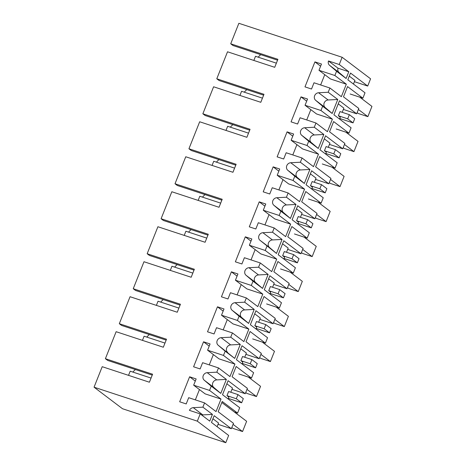 <?xml version="1.0" encoding="UTF-8"?>
<svg xmlns="http://www.w3.org/2000/svg" width="466" height="466" viewBox="0 0 466 466"><rect width="100%" height="100%" fill="white"/><g stroke="black" fill="none" stroke-linecap="round" stroke-linejoin="round"><path stroke-width="0.7" d="M350.147 93.998L362.874 98.186L347.549 86.577L343.471 96.829L358.797 108.432L356.659 113.797L339.475 100.784L333.901 114.782L351.09 127.795L348.952 133.171L333.627 121.568L329.549 131.814L344.875 143.417L342.737 148.788L325.548 135.775L319.979 149.772L337.168 162.785L335.025 168.162L319.699 156.559L315.622 166.805L330.947 178.408L328.815 183.779L311.626 170.766L306.057 184.757L323.241 197.776L321.103 203.153L305.778 191.549L301.7 201.795L317.026 213.399L314.888 218.77L297.698 205.751L292.13 219.748L309.319 232.761L307.181 238.143L291.856 226.54L287.778 236.786L303.104 248.39L300.966 253.754L283.777 240.741L278.208 254.739L295.397 267.752L293.254 273.128L277.928 261.525L273.851 271.771L289.176 283.38L287.039 288.745L269.855 275.732L264.286 289.73L281.47 302.743L279.332 308.119L264.006 296.516L259.929 306.762L275.255 318.365L273.117 323.736L255.927 310.723L250.359 324.72L267.548 337.733L265.41 343.11L250.079 331.507L246.001 341.753L261.327 353.356L259.195 358.727L242.005 345.714L236.437 359.705L253.626 372.718L251.483 378.101L236.157 366.497L232.08 376.744L247.405 388.347L245.267 393.718L228.084 380.699L222.509 394.696L239.699 407.709L237.561 413.08L222.235 401.476L218.158 411.723L233.483 423.326L231.346 428.703L214.156 415.689L211.471 422.441L228.66 435.454L225.777 442.7L197.322 421.153L94.056 387.188L102.211 366.695L149.405 382.219L152.586 374.221L105.392 358.698L107.687 360.434L152.242 375.089M334.972 106.481L332.182 113.477L325.152 107.5A4.34 3.897 127.1 0 1 324.19 102.934A4.34 3.897 127.1 0 1 328.146 99.986L337.757 99.485L334.972 106.481M320.946 110.5L332.404 119.174L327.429 131.668L315.971 122.995L300.087 117.77L297.599 124.02L291.058 121.865L301.001 96.876L307.543 99.025L305.055 105.275L320.946 110.5L322.635 106.248L332.182 113.477M315.971 122.995L314.282 127.241L323.829 134.476L318.261 148.468L311.23 142.491L301.677 135.262L308.713 141.239L318.261 148.468M308.713 141.239L307.018 145.485L318.482 154.164L313.507 166.659L302.05 157.986L300.36 162.232L309.907 169.461L304.339 183.458L297.302 177.482L287.755 170.253L294.786 176.23L304.339 183.458M294.786 176.23L293.097 180.476L304.554 189.155L299.586 201.65L288.122 192.971L286.433 197.223L295.98 204.452L290.411 218.449L283.38 212.473L273.833 205.238L280.864 211.22L290.411 218.449M280.864 211.22L279.175 215.467L290.633 224.14L285.658 236.641L274.2 227.961L272.511 232.214L282.058 239.442L276.489 253.44L269.459 247.458L259.906 240.229L276.489 253.44M266.942 246.205L265.247 250.458L276.705 259.131L271.736 271.626L260.278 262.952L258.583 267.199L268.136 274.433L262.562 288.425L255.531 282.448L245.984 275.22L253.015 281.196L262.562 288.425M253.015 281.196L251.325 285.448L262.783 294.122L257.809 306.616L246.351 297.943L244.662 302.189L254.209 309.418L248.64 323.416L241.609 317.439L232.056 310.21L239.093 316.187L248.64 323.416M239.093 316.187L237.404 320.433L248.861 329.113L243.887 341.607L232.429 332.934L230.74 337.18L240.287 344.409L234.718 358.406L218.135 345.195L225.165 351.178L234.718 358.406M225.165 351.178L223.476 355.424L234.934 364.103L229.965 376.598L218.502 367.919L216.812 372.171L226.36 379.4L220.791 393.397L213.76 387.415A4.34 3.897 127.1 0 1 212.793 382.854A4.34 3.897 127.1 0 1 216.748 379.901L226.36 379.4M209.554 390.415L193.664 385.19L196.151 378.94L189.61 376.79L179.666 401.779L186.208 403.935L188.695 397.684L204.58 402.909L216.038 411.589L221.012 399.088L209.554 390.415L211.244 386.163L220.791 393.397M204.58 402.909L202.891 407.162L212.438 414.39L209.752 421.136L200.205 413.907L197.322 421.153M334.868 75.509L346.325 84.183L341.357 96.683L329.899 88.004L314.008 82.779L311.521 89.029L304.98 86.874L314.929 61.885L321.47 64.034L318.983 70.284L334.868 75.509L336.563 71.257L346.11 78.492L348.795 71.741L339.248 64.512L342.131 57.266L370.587 78.812L367.703 86.059L350.514 73.046L347.828 79.791L365.018 92.804L362.874 98.186M329.899 88.004L328.204 92.256L337.757 99.485M367.703 86.059L354.399 81.684M356.659 113.797L343.36 109.423M349.354 114.665L347.7 118.83L338.357 115.754L340.011 111.595L349.354 114.665L354.702 118.719L353.047 122.878L339.749 118.504M336.225 128.989L348.952 133.171M342.737 148.788L329.439 144.413M335.433 149.656L333.778 153.821L324.429 150.745L326.089 146.586L335.433 149.656L340.78 153.704L339.126 157.869L325.821 153.495M322.297 163.974L335.025 168.162M328.815 183.779L315.511 179.404M321.511 184.647L319.851 188.806L310.507 185.736L312.162 181.571L321.511 184.647L326.858 188.695L325.198 192.854L311.9 188.48M308.375 198.965L321.103 203.153M314.888 218.77L301.589 214.395M307.583 219.637L305.929 223.797L296.586 220.721L298.24 216.562L307.583 219.637L312.931 223.686L311.276 227.845L297.978 223.47M294.454 233.955L307.181 238.143M300.966 253.754L287.662 249.38M293.662 254.628L292.007 258.787L282.658 255.712L284.318 251.553L293.662 254.628L299.009 258.677L297.355 262.836L284.05 258.461M280.526 268.946L293.254 273.128M287.039 288.745L273.74 284.371M279.74 289.613L278.08 293.778L268.736 290.702L270.391 286.543L279.74 289.613L285.087 293.662L283.427 297.826L270.129 293.452M266.604 303.937L279.332 308.119M273.117 323.736L259.818 319.361M265.812 324.604L264.158 328.763L254.815 325.693L256.469 321.528L265.812 324.604L271.16 328.652L269.505 332.811L256.201 328.437M252.677 338.922L265.41 343.11M259.195 358.727L245.891 354.352M251.89 359.595L250.23 363.754L240.887 360.684L242.541 356.519L251.89 359.595L257.238 363.643L255.578 367.802L242.279 363.428M238.755 373.913L251.483 378.101M245.267 393.718L231.969 389.337M241.656 402.793L236.309 398.745L237.963 394.586L243.31 398.634L241.656 402.793L228.357 398.418M234.392 412.037L237.561 413.08M231.346 428.703L218.047 424.328M94.056 387.188L122.511 408.734L225.777 442.7M328.204 92.256L318.593 92.757A4.34 3.897 -52.9 0 0 314.637 95.705A4.34 3.897 -52.9 0 0 315.604 100.272L322.635 106.248M342.131 57.266L238.866 23.3L230.711 43.792L277.899 59.316L274.719 67.314L227.525 51.79L216.783 78.783L263.977 94.307L260.797 102.304L213.603 86.781L202.861 113.774L250.056 129.298L246.869 137.295L199.675 121.772L188.934 148.765L236.128 164.282L232.948 172.28L185.753 156.762L175.012 183.75L222.206 199.273L219.026 207.271L171.832 191.747L161.09 218.74L208.285 234.264L205.098 242.262L157.904 226.738L147.163 253.731L194.357 269.255L191.177 277.253L143.982 261.729L133.241 288.722L180.435 304.24L177.249 312.237L130.055 296.72L119.313 323.707L166.508 339.231L163.327 347.228L116.133 331.705L105.392 358.698M200.205 413.907L189.429 410.365A4.34 3.897 -52.9 0 1 193.279 407.663L202.827 414.891L212.438 414.39M202.891 407.162L193.279 407.663M211.244 386.163L204.213 380.186L213.76 387.415M216.812 372.171L207.201 372.672A4.34 3.897 -52.9 0 0 203.246 375.619A4.34 3.897 -52.9 0 0 204.213 380.186M218.502 367.919L202.617 362.694L200.13 368.944L193.588 366.794L203.537 341.799L210.079 343.949L207.591 350.199L223.476 355.424M230.74 337.18L221.129 337.681A4.34 3.897 -52.9 0 0 217.173 340.634A4.34 3.897 -52.9 0 0 218.135 345.195M232.429 332.934L216.539 327.709L214.057 333.953L207.516 331.804L217.459 306.809L224 308.964L221.513 315.208L237.404 320.433M244.662 302.189L235.05 302.696A4.34 3.897 -52.9 0 0 231.095 305.644A4.34 3.897 -52.9 0 0 232.056 310.21M246.351 297.943L230.466 292.718L227.979 298.962L221.437 296.813L231.381 271.818L237.922 273.973L235.441 280.217L251.325 285.448M258.583 267.199L248.972 267.705A4.34 3.897 -52.9 0 0 245.017 270.653A4.34 3.897 -52.9 0 0 245.984 275.22M260.278 262.952L244.388 257.727L241.901 263.977L235.359 261.822L245.308 236.833L251.85 238.982L249.362 245.233L265.247 250.458M272.511 232.214L262.9 232.715A4.34 3.897 -52.9 0 0 258.945 235.662A4.34 3.897 -52.9 0 0 259.906 240.229M274.2 227.961L258.315 222.736L255.828 228.987L249.287 226.831L259.23 201.842L265.771 203.992L263.284 210.242L279.175 215.467M286.433 197.223L276.821 197.724A4.34 3.897 -52.9 0 0 272.866 200.671A4.34 3.897 -52.9 0 0 273.833 205.238M288.122 192.971L272.237 187.746L269.75 193.996L263.208 191.846L273.158 166.851L279.699 169.007L277.212 175.251L293.097 180.476M300.36 162.232L290.743 162.733A4.34 3.897 -52.9 0 0 286.788 165.686A4.34 3.897 -52.9 0 0 287.755 170.253M302.05 157.986L286.159 152.761L283.678 159.005L277.13 156.856L287.079 131.861L293.621 134.016L291.134 140.26L307.018 145.485M314.282 127.241L304.671 127.748A4.34 3.897 -52.9 0 0 300.716 130.696A4.34 3.897 -52.9 0 0 301.677 135.262M336.563 71.257L329.526 65.281L339.073 72.515A4.34 3.897 127.1 0 1 338.019 68.199L348.795 71.741M339.248 64.512L328.472 60.97A4.34 3.897 -52.9 0 0 329.526 65.281M318.983 70.284L330.441 78.958L346.325 84.183M320.655 84.963L324.755 74.653M346.11 78.492L339.073 72.515M328.472 60.97L338.019 68.199M353.455 84.055L354.917 80.379L349.29 76.121M338.252 103.86L343.879 108.124L342.207 112.318M149.394 334.582A18.448 7.782 108.2 0 0 146.813 337.104M163.321 299.597A18.448 7.782 108.2 0 0 160.735 302.114M177.243 264.606A18.448 7.782 108.2 0 0 174.663 267.123M191.165 229.616A18.448 7.782 108.2 0 0 188.584 232.138M205.092 194.625A18.448 7.782 108.2 0 0 202.506 197.147M219.014 159.634A18.448 7.782 108.2 0 0 216.434 162.156M232.942 124.649A18.448 7.782 108.2 0 0 230.355 127.166M246.864 89.658A18.448 7.782 108.2 0 0 244.283 92.181M260.785 54.668A18.448 7.782 108.2 0 0 258.205 57.19M230.711 43.792L233 45.528L277.555 60.184M135.472 369.573A18.448 7.782 108.2 0 0 132.886 372.095M353.047 122.878L347.7 118.83M314.929 61.885L320.614 66.189M216.783 78.783L219.078 80.519L263.634 95.175M338.357 115.754L340.267 117.199L339.533 119.046M217.104 426.699L218.56 423.029L212.933 418.765M201.766 415.09A4.34 3.897 127.1 0 1 202.827 414.891M195.336 399.869L199.442 389.559M221.012 399.088L205.127 393.863L193.664 385.19M236.309 398.745L226.965 395.669L228.876 397.119L228.142 398.96M237.963 394.586L228.62 391.51L226.965 395.669M226.855 383.774L232.487 388.038L230.816 392.232M189.61 376.79L195.295 381.095M202.861 113.774L205.151 115.51L249.706 130.165M323.829 134.476L314.218 134.977A4.34 3.897 -52.9 0 0 310.263 137.924A4.34 3.897 -52.9 0 0 311.23 142.491M306.727 119.954L310.834 109.644M301.001 96.876L306.686 101.18M305.055 105.275L316.519 113.949L332.404 119.174M324.324 138.851L329.957 143.114L328.285 147.308M339.126 157.869L333.778 153.821M324.429 150.745L326.34 152.19L325.606 154.03M188.934 148.765L191.229 150.495L235.784 165.15M309.907 169.461L300.296 169.968A4.34 3.897 -52.9 0 0 296.341 172.915A4.34 3.897 -52.9 0 0 297.302 177.482M292.805 154.945L296.906 144.635M287.079 131.861L292.764 136.165M291.134 140.26L302.591 148.939L318.482 154.164M310.403 173.841L316.03 178.099L314.364 182.293M325.198 192.854L319.851 188.806M310.507 185.736L312.418 187.181L311.684 189.021M175.012 183.75L177.301 185.485L221.863 200.141M295.98 204.452L286.369 204.953A4.34 3.897 -52.9 0 0 282.413 207.906A4.34 3.897 -52.9 0 0 283.38 212.473M278.884 189.936L282.984 179.626M273.158 166.851L278.837 171.156M277.212 175.251L288.67 183.93L304.554 189.155M296.475 208.826L302.108 213.09L300.436 217.284M311.276 227.845L305.929 223.797M296.586 220.721L298.496 222.171L297.762 224.012M161.09 218.74L163.38 220.476L207.935 235.132M282.058 239.442L272.447 239.943A4.34 3.897 -52.9 0 0 268.492 242.891A4.34 3.897 -52.9 0 0 269.459 247.458M264.956 224.921L269.063 214.61M259.23 201.842L264.915 206.147M263.284 210.242L274.742 218.915L290.633 224.14M282.553 243.817L288.18 248.081L286.514 252.275M297.355 262.836L292.007 258.787M282.658 255.712L284.569 257.156L283.835 259.003M147.163 253.731L149.458 255.467L194.013 270.123M268.136 274.433L258.525 274.934A4.34 3.897 -52.9 0 0 254.57 277.882A4.34 3.897 -52.9 0 0 255.531 282.448M251.034 259.911L255.135 249.601M245.308 236.833L250.993 241.138M249.362 245.233L260.82 253.906L276.705 259.131M268.632 278.808L274.258 283.072L272.587 287.266M283.427 297.826L278.08 293.778M268.736 290.702L270.647 292.147L269.913 293.988M133.241 288.722L135.53 290.458L180.092 305.108M254.209 309.418L244.598 309.925A4.34 3.897 -52.9 0 0 240.642 312.872A4.34 3.897 -52.9 0 0 241.609 317.439M237.107 294.902L241.213 284.592M231.381 271.818L237.066 276.122M235.441 280.217L246.898 288.897L262.783 294.122M254.704 313.799L260.337 318.057L258.665 322.256M269.505 332.811L264.158 328.763M254.815 325.693L256.719 327.138L255.991 328.979M119.313 323.707L121.609 325.443L166.164 340.098M240.287 344.409L230.676 344.916A4.34 3.897 -52.9 0 0 226.721 347.863A4.34 3.897 -52.9 0 0 227.682 352.43M223.185 329.893L227.286 319.583M217.459 306.809L223.144 311.113M221.513 315.208L232.971 323.887L248.861 329.113M240.782 348.789L246.409 353.047L244.743 357.241M255.578 367.802L250.23 363.754M240.887 360.684L242.798 362.129L242.064 363.969M209.263 364.878L213.364 354.574M203.537 341.799L209.222 346.104M207.591 350.199L219.049 358.872L234.934 364.103M253.848 60.452L255.502 56.299L276.373 63.16M358.389 109.463L367.866 116.646L371.944 106.394L359.735 97.149M357.131 112.615L358.29 113.494L367.866 116.646M239.926 95.437L241.574 91.289L262.445 98.151M344.461 144.454L353.944 151.631L358.022 141.384L345.813 132.14M343.209 147.606L344.368 148.479L353.944 151.631M225.998 130.428L227.653 126.28L248.524 133.142M330.54 179.445L340.023 186.621L344.1 176.375L331.891 167.131M329.281 182.596L330.441 183.47L340.023 186.621M212.077 165.418L213.725 161.265L234.596 168.133M316.612 214.43L326.095 221.612L330.173 211.366L317.963 202.122M315.36 217.587L316.519 218.461L326.095 221.612M198.155 200.409L199.803 196.256L220.674 203.124M302.69 249.421L312.173 256.603L316.251 246.351L304.042 237.107M301.438 252.572L302.591 253.452L312.173 256.603M184.227 235.394L185.882 231.247L206.753 238.109M288.769 284.411L298.246 291.588L302.323 281.342L290.114 272.097M287.51 287.563L288.67 288.442L298.246 291.588M170.306 270.385L171.954 266.237L192.825 273.099M274.841 319.402L284.324 326.579L288.402 316.332L276.192 307.088M273.589 322.554L274.748 323.427L284.324 326.579M156.378 305.376L158.032 301.222L178.903 308.09M260.919 354.387L270.402 361.569L274.48 351.323L262.271 342.079M259.667 357.544L260.82 358.418L270.402 361.569M142.456 340.366L144.111 336.213L164.981 343.081M246.997 389.378L256.475 396.56L260.552 386.314L248.343 377.07M245.739 392.529L246.898 393.409L256.475 396.56M128.534 375.351L130.183 371.204L151.054 378.066M233.07 424.369L242.553 431.545L246.63 421.299L221.822 402.519M231.818 427.52L232.971 428.4L242.553 431.545M318.593 92.757L328.146 99.986M325.152 107.5L315.604 100.272M207.201 372.672L216.748 379.901M314.218 134.977L304.671 127.748M300.296 169.968L290.743 162.733M286.369 204.953L276.821 197.724M272.447 239.943L262.9 232.715M258.525 274.934L248.972 267.705M244.598 309.925L235.05 302.696M230.676 344.916L221.129 337.681"/></g></svg>
